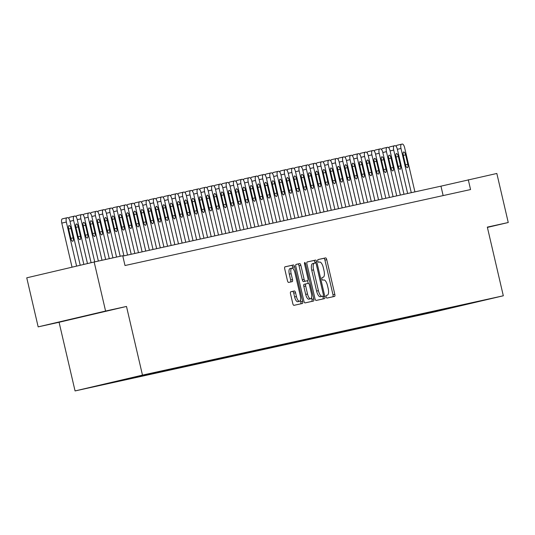 <?xml version="1.0" encoding="UTF-8"?>
<svg xmlns="http://www.w3.org/2000/svg" width="535" height="535" viewBox="0 0 535 535"><rect width="100%" height="100%" fill="white"/><g stroke="black" fill="none" stroke-linecap="round" stroke-linejoin="round"><path stroke-width="0.8" d="M326.149 296.845A1.384 0.515 76.8 0 0 326.959 298.082L334.549 296.417A1.979 0.729 76.8 0 0 334.816 294.33L326.745 259.669A1.979 0.729 76.8 0 0 325.588 257.897L317.997 259.569A1.384 0.515 76.8 0 0 317.81 261.026A1.384 0.515 76.8 0 0 318.626 262.264L319.609 262.05A6.326 2.341 76.8 0 1 323.327 267.707L323.996 270.596A6.326 2.341 76.8 0 1 323.16 277.257A6.326 2.341 76.8 0 1 323.147 277.264L322.164 277.478A1.384 0.515 76.8 0 0 321.976 278.936A1.384 0.515 76.8 0 0 322.792 280.173L323.775 279.959A6.326 2.341 76.8 0 1 327.494 285.616L328.169 288.505A6.326 2.341 76.8 0 1 327.326 295.166A6.326 2.341 76.8 0 1 327.313 295.173L326.33 295.387A1.384 0.515 76.8 0 0 326.149 296.845M67.116 320.218L96.634 313.316L67.116 320.218M85.433 388.591L97.544 385.762L85.433 388.591M290.793 291.762A1.979 0.729 76.8 0 0 290.786 291.762A1.979 0.729 76.8 0 0 290.525 293.849L292.792 303.572A1.979 0.729 76.8 0 0 293.949 305.338L302.375 303.485A1.979 0.729 76.8 0 0 302.382 303.485A1.979 0.729 76.8 0 0 302.643 301.406L294.578 266.744A1.979 0.729 76.8 0 0 293.414 264.972L284.988 266.825A1.979 0.729 76.8 0 0 284.72 268.904L287.455 280.654A1.979 0.729 76.8 0 0 288.619 282.426L292.224 281.631A1.979 0.729 76.8 0 0 292.23 281.631A1.979 0.729 76.8 0 0 292.491 279.551L291.134 273.719A5.29 1.953 76.8 0 1 291.836 268.155A5.29 1.953 76.8 0 1 294.959 272.883L300.269 295.701A5.29 1.953 76.8 0 1 299.567 301.272A5.29 1.953 76.8 0 1 296.443 296.544L295.561 292.739A1.979 0.729 76.8 0 0 294.397 290.973L290.786 291.762M126.494 306.448L105.582 311.042L94.167 261.996L26.75 277.825L38.166 326.872L59.077 322.271L75.06 390.938L142.477 375.115L126.494 306.448L59.077 322.271M487.405 227.408L508.25 222.513L487.332 227.114L503.315 295.781L142.477 375.115M508.25 222.513L496.834 173.467L440.954 186.16L122.809 256.104M94.167 261.996L122.722 255.717L125.003 265.527L470.566 189.557L468.279 179.747M314.995 298.69A1.979 0.729 76.8 0 0 316.158 300.456L324.584 298.604A1.979 0.729 76.8 0 0 324.591 298.604A1.979 0.729 76.8 0 0 324.852 296.524L316.787 261.856A1.979 0.729 76.8 0 0 315.623 260.09L307.197 261.943A1.979 0.729 76.8 0 0 307.19 261.943A1.979 0.729 76.8 0 0 306.929 264.022L314.995 298.69M305.545 263.722L313.751 298.965A1.979 0.729 76.8 0 1 313.483 301.044L305.057 302.897A1.979 0.729 76.8 0 1 303.893 301.131L295.828 266.463A1.979 0.729 76.8 0 1 296.089 264.384A1.979 0.729 76.8 0 0 296.089 264.384L299.7 263.588A1.979 0.729 76.8 0 1 300.864 265.36L304.134 279.417A1.979 0.729 76.8 0 0 305.298 281.189L307.685 280.661A1.979 0.729 76.8 0 0 307.692 280.661A1.979 0.729 76.8 0 0 307.953 278.575L304.549 263.942L305.545 263.722A1.384 0.515 76.8 0 0 304.729 262.484A1.384 0.515 76.8 0 0 304.549 263.942M446.912 308.949L433.577 312.039L446.912 308.949M75.06 390.938L435.898 311.604L503.315 295.781M105.91 383.742L432.093 312.34L444.846 309.344L445.24 308.655M105.83 383.876L146.282 374.38L485.298 299.847L444.846 309.344M105.582 311.042L38.166 326.872M443.14 195.583L440.954 186.16M431.912 311.584L432.093 312.34M453.031 306.943L452.851 307.585M332.837 296.791A1.979 0.729 76.8 0 0 332.991 294.758L324.926 260.097A1.979 0.729 76.8 0 0 323.762 258.325L317.904 259.615M315.135 263.033L314.961 262.284A1.979 0.729 76.8 0 0 313.804 260.518L307.083 261.996M322.873 298.978A1.979 0.729 76.8 0 0 323.033 296.952L322.846 296.156M321.354 296.51L323.173 296.082A1.384 0.515 76.8 0 0 323.361 294.624L316.279 264.196A1.384 0.515 76.8 0 0 315.463 262.959L314.433 263.187A6.326 2.341 76.8 0 0 314.419 263.187A6.326 2.341 76.8 0 0 313.577 269.854L318.419 290.652A6.326 2.341 76.8 0 0 322.137 296.31L320.318 296.738L322.137 296.31M312.594 263.615L314.419 263.187L312.607 263.615A6.326 2.341 76.8 0 0 312.594 263.615A6.326 2.341 76.8 0 0 311.758 270.275L313.577 269.854M320.318 296.738A6.326 2.341 76.8 0 1 316.6 291.073L311.758 270.275M295.982 264.437L299.7 263.588M305.873 281.089A1.979 0.729 76.8 0 1 305.866 281.089L303.472 281.611A1.979 0.729 76.8 0 1 302.308 279.845L299.038 265.788A1.979 0.729 76.8 0 0 297.875 264.016M307.572 280.688L308.2 283.383M311.51 297.594L311.925 299.393L313.751 298.965M307.525 294.003A5.29 1.953 76.8 0 0 310.648 298.737A5.29 1.953 76.8 0 0 311.35 293.167L309.477 285.128A1.979 0.729 76.8 0 0 308.314 283.356L305.92 283.884A1.979 0.729 76.8 0 0 305.659 285.964L307.525 294.003L305.706 294.431A5.29 1.953 76.8 0 0 308.822 299.165L310.648 298.737M304.094 284.312L305.92 283.884L304.101 284.312A1.979 0.729 76.8 0 0 304.094 284.312A1.979 0.729 76.8 0 0 303.833 286.392L305.659 285.964M305.706 294.431L303.833 286.392M311.771 301.426A1.979 0.729 76.8 0 0 311.925 299.393M299.567 301.272L297.741 301.7A5.29 1.953 76.8 0 1 294.624 296.972L293.742 293.167A1.979 0.729 76.8 0 0 292.578 291.401L290.679 291.816M291.836 268.155L290.017 268.583A5.29 1.953 76.8 0 0 289.315 274.147L291.134 273.719M290.512 282.005A1.979 0.729 76.8 0 0 290.672 279.979L289.315 274.147M293.14 268.817L292.759 267.166A1.979 0.729 76.8 0 0 291.595 265.4L284.881 266.878M300.663 303.867A1.979 0.729 76.8 0 0 300.824 301.834L300.423 300.128M411.281 192.68L400.989 148.462A4.026 1.491 76.8 0 1 401.524 144.223A4.026 1.491 76.8 0 0 401.524 144.223L402.26 144.062A4.026 1.491 76.8 0 1 404.627 147.667L414.919 191.884M396.241 146.516A4.026 1.491 -103.2 0 1 396.97 145.293A4.026 1.491 -103.2 0 1 396.977 145.293L401.517 144.223L396.97 145.293M403.29 155.384L405.483 164.8A3.223 1.19 76.8 0 0 407.382 167.682A3.223 1.19 76.8 0 0 407.81 164.292L405.617 154.869A3.223 1.19 76.8 0 0 403.718 151.987A3.223 1.19 76.8 0 0 403.29 155.384M404.005 194.285L393.713 150.061A4.026 1.491 76.8 0 1 394.248 145.821A4.026 1.491 76.8 0 0 394.248 145.821L394.984 145.66A4.026 1.491 76.8 0 1 397.351 149.265L407.643 193.483M388.965 148.115A4.026 1.491 -103.2 0 1 389.694 146.891A4.026 1.491 -103.2 0 1 389.701 146.891L394.241 145.821M396.014 156.982L398.207 166.398A3.223 1.19 76.8 0 0 400.106 169.281A3.223 1.19 76.8 0 0 400.534 165.89L398.341 156.467A3.223 1.19 76.8 0 0 396.442 153.592A3.223 1.19 76.8 0 0 396.014 156.982M396.729 195.884L386.444 151.666A4.026 1.491 76.8 0 1 386.979 147.419A4.026 1.491 76.8 0 0 386.979 147.419L387.708 147.259A4.026 1.491 76.8 0 1 390.082 150.863L400.367 195.081M381.689 149.713A4.026 1.491 -103.2 0 1 382.418 148.489A4.026 1.491 -103.2 0 1 382.431 148.489L386.965 147.426L382.418 148.489M388.738 158.581L390.931 167.997A3.223 1.19 76.8 0 0 392.83 170.879A3.223 1.19 76.8 0 0 393.258 167.488L391.065 158.072A3.223 1.19 76.8 0 0 389.166 155.19A3.223 1.19 76.8 0 0 388.738 158.581M389.46 197.482L379.168 153.264A4.026 1.491 76.8 0 1 379.703 149.018A4.026 1.491 76.8 0 0 379.703 149.018L380.438 148.857A4.026 1.491 76.8 0 1 382.806 152.462L393.091 196.679M374.413 151.318A4.026 1.491 -103.2 0 1 375.149 150.088A4.026 1.491 -103.2 0 1 375.155 150.088L379.696 149.024M381.462 160.179L383.655 169.602A3.223 1.19 76.8 0 0 385.554 172.477A3.223 1.19 76.8 0 0 385.982 169.087L383.796 159.671A3.223 1.19 76.8 0 0 381.89 156.788A3.223 1.19 76.8 0 0 381.462 160.179M382.184 199.08L371.892 154.862A4.026 1.491 76.8 0 1 372.427 150.623A4.026 1.491 76.8 0 1 372.434 150.616L373.162 150.455A4.026 1.491 76.8 0 1 375.53 154.06L385.822 198.284M367.137 152.916A4.026 1.491 -103.2 0 1 367.873 151.693A4.026 1.491 -103.2 0 1 367.879 151.686L372.42 150.623L367.873 151.693M374.192 161.784L376.379 171.2A3.223 1.19 76.8 0 0 378.285 174.082A3.223 1.19 76.8 0 0 378.706 170.685L376.52 161.269A3.223 1.19 76.8 0 0 374.62 158.387A3.223 1.19 76.8 0 0 374.192 161.784M374.908 200.678L364.616 156.461A4.026 1.491 76.8 0 1 365.151 152.221A4.026 1.491 76.8 0 1 365.158 152.221L365.886 152.06A4.026 1.491 76.8 0 1 368.254 155.665L378.546 199.883M359.861 154.515A4.026 1.491 -103.2 0 1 360.597 153.291A4.026 1.491 -103.2 0 1 360.603 153.284L365.144 152.221L360.597 153.291M366.916 163.382L369.103 172.798A3.223 1.19 76.8 0 0 371.009 175.681A3.223 1.19 76.8 0 0 371.437 172.283L369.244 162.867A3.223 1.19 76.8 0 0 367.344 159.985A3.223 1.19 76.8 0 0 366.916 163.382M367.632 202.284L357.34 158.059A4.026 1.491 76.8 0 1 357.875 153.819A4.026 1.491 76.8 0 0 357.875 153.819L358.611 153.659A4.026 1.491 76.8 0 1 360.978 157.263L371.27 201.481M352.585 156.113A4.026 1.491 -103.2 0 1 353.321 154.889A4.026 1.491 -103.2 0 1 353.327 154.889L357.868 153.819L353.321 154.889M359.64 164.981L361.834 174.397A3.223 1.19 76.8 0 0 363.733 177.279A3.223 1.19 76.8 0 0 364.161 173.888L361.968 164.466A3.223 1.19 76.8 0 0 360.068 161.583A3.223 1.19 76.8 0 0 359.64 164.981M360.356 203.882L350.064 159.657A4.026 1.491 76.8 0 1 350.599 155.417A4.026 1.491 76.8 0 0 350.599 155.417L351.334 155.257A4.026 1.491 76.8 0 1 353.702 158.862L363.994 203.079M345.316 157.711A4.026 1.491 -103.2 0 1 346.045 156.487A4.026 1.491 -103.2 0 1 346.051 156.487L350.592 155.417L346.045 156.487M352.364 166.579L354.558 175.995A3.223 1.19 76.8 0 0 356.457 178.877A3.223 1.19 76.8 0 0 356.885 175.487L354.692 166.071A3.223 1.19 76.8 0 0 352.792 163.188A3.223 1.19 76.8 0 0 352.364 166.579M353.08 205.48L342.795 161.262A4.026 1.491 76.8 0 1 343.323 157.016A4.026 1.491 76.8 0 0 343.323 157.016L344.058 156.855A4.026 1.491 76.8 0 1 346.426 160.46L356.718 204.678M338.04 159.31A4.026 1.491 -103.2 0 1 338.769 158.086A4.026 1.491 -103.2 0 1 338.775 158.086L343.316 157.023M345.088 168.177L347.282 177.593A3.223 1.19 76.8 0 0 349.181 180.476A3.223 1.19 76.8 0 0 349.609 177.085L347.416 167.669A3.223 1.19 76.8 0 0 345.516 164.787A3.223 1.19 76.8 0 0 345.088 168.177M345.804 207.078L335.519 162.861A4.026 1.491 76.8 0 1 336.054 158.614A4.026 1.491 76.8 0 0 336.054 158.614L336.789 158.454A4.026 1.491 76.8 0 1 339.157 162.058L349.442 206.276M330.764 160.915A4.026 1.491 -103.2 0 1 331.493 159.684A4.026 1.491 -103.2 0 1 331.506 159.684L336.04 158.621L331.493 159.684M337.812 169.776L340.006 179.198A3.223 1.19 76.8 0 0 341.905 182.074A3.223 1.19 76.8 0 0 342.333 178.683L340.146 169.267A3.223 1.19 76.8 0 0 338.24 166.385A3.223 1.19 76.8 0 0 337.812 169.776M338.535 208.677L328.243 164.459A4.026 1.491 76.8 0 1 328.778 160.219A4.026 1.491 76.8 0 1 328.784 160.212L329.513 160.052A4.026 1.491 76.8 0 1 331.881 163.656L342.173 207.881M323.488 162.513A4.026 1.491 -103.2 0 1 324.223 161.289A4.026 1.491 -103.2 0 1 324.23 161.282L328.771 160.219M330.543 171.381L332.73 180.797A3.223 1.19 76.8 0 0 334.629 183.679A3.223 1.19 76.8 0 0 335.057 180.282L332.87 170.866A3.223 1.19 76.8 0 0 330.964 167.983A3.223 1.19 76.8 0 0 330.543 171.381M331.259 210.275L320.967 166.057A4.026 1.491 76.8 0 1 321.502 161.817A4.026 1.491 76.8 0 0 321.502 161.817L322.237 161.657A4.026 1.491 76.8 0 1 324.605 165.261L334.897 209.479M316.212 164.111A4.026 1.491 -103.2 0 1 316.947 162.887A4.026 1.491 -103.2 0 1 316.954 162.881L321.495 161.817L316.947 162.887M323.267 172.979L325.454 182.395A3.223 1.19 76.8 0 0 327.36 185.277A3.223 1.19 76.8 0 0 327.788 181.88L325.594 172.464A3.223 1.19 76.8 0 0 323.695 169.582A3.223 1.19 76.8 0 0 323.267 172.979M323.983 211.88L313.691 167.656A4.026 1.491 76.8 0 1 314.226 163.416A4.026 1.491 76.8 0 1 314.232 163.416L314.961 163.255A4.026 1.491 76.8 0 1 317.329 166.86L327.621 211.078M308.936 165.71A4.026 1.491 -103.2 0 1 309.671 164.486A4.026 1.491 -103.2 0 1 309.678 164.486L314.219 163.416L309.671 164.486M315.991 174.577L318.185 183.993A3.223 1.19 76.8 0 0 320.084 186.875A3.223 1.19 76.8 0 0 320.512 183.485L318.318 174.062A3.223 1.19 76.8 0 0 316.419 171.18A3.223 1.19 76.8 0 0 315.991 174.577M316.707 213.478L306.415 169.254A4.026 1.491 76.8 0 1 306.95 165.014A4.026 1.491 76.8 0 0 306.95 165.014L307.685 164.854A4.026 1.491 76.8 0 1 310.053 168.458L320.345 212.676M301.666 167.308A4.026 1.491 -103.2 0 1 302.395 166.084A4.026 1.491 -103.2 0 1 302.402 166.084L306.943 165.014L302.395 166.084M308.715 176.175L310.909 185.591A3.223 1.19 76.8 0 0 312.808 188.474A3.223 1.19 76.8 0 0 313.236 185.083L311.042 175.667A3.223 1.19 76.8 0 0 309.143 172.785A3.223 1.19 76.8 0 0 308.715 176.175M309.431 215.077L299.145 170.859A4.026 1.491 76.8 0 1 299.674 166.612A4.026 1.491 76.8 0 1 299.687 166.612L300.409 166.452A4.026 1.491 76.8 0 1 302.777 170.056L313.069 214.274M294.39 168.913A4.026 1.491 -103.2 0 1 295.119 167.682A4.026 1.491 -103.2 0 1 295.126 167.682L299.667 166.619L295.119 167.682M301.439 177.774L303.633 187.19A3.223 1.19 76.8 0 0 305.532 190.072A3.223 1.19 76.8 0 0 305.96 186.682L303.766 177.266A3.223 1.19 76.8 0 0 301.867 174.383A3.223 1.19 76.8 0 0 301.439 177.774M302.155 216.675L291.869 172.457A4.026 1.491 76.8 0 1 292.404 168.211A4.026 1.491 76.8 0 0 292.404 168.211L293.133 168.05A4.026 1.491 76.8 0 1 295.507 171.655L305.793 215.873M287.114 170.511A4.026 1.491 -103.2 0 1 287.843 169.281A4.026 1.491 -103.2 0 1 287.857 169.281L292.391 168.217M294.163 179.372L296.357 188.795A3.223 1.19 76.8 0 0 298.256 191.677A3.223 1.19 76.8 0 0 298.684 188.28L296.49 178.864A3.223 1.19 76.8 0 0 294.591 175.982A3.223 1.19 76.8 0 0 294.163 179.372M294.885 218.273L284.593 174.056A4.026 1.491 76.8 0 1 285.128 169.816A4.026 1.491 76.8 0 1 285.135 169.809L285.864 169.648A4.026 1.491 76.8 0 1 288.231 173.253L298.517 217.477M279.838 172.109A4.026 1.491 -103.2 0 1 280.574 170.886A4.026 1.491 -103.2 0 1 280.581 170.879L285.122 169.816L280.574 170.886M286.887 180.977L289.081 190.393A3.223 1.19 76.8 0 0 290.98 193.275A3.223 1.19 76.8 0 0 291.408 189.878L289.221 180.462A3.223 1.19 76.8 0 0 287.315 177.58A3.223 1.19 76.8 0 0 286.887 180.977M287.609 219.872L277.317 175.654A4.026 1.491 76.8 0 1 277.852 171.414A4.026 1.491 76.8 0 0 277.852 171.414L278.588 171.253A4.026 1.491 76.8 0 1 280.955 174.858L291.247 219.076M272.562 173.708A4.026 1.491 -103.2 0 1 273.298 172.484A4.026 1.491 -103.2 0 1 273.305 172.477L277.846 171.414M279.618 182.575L281.805 191.991A3.223 1.19 76.8 0 0 283.71 194.874A3.223 1.19 76.8 0 0 284.132 191.476L281.945 182.06A3.223 1.19 76.8 0 0 280.046 179.178A3.223 1.19 76.8 0 0 279.618 182.575M280.333 221.477L270.041 177.252A4.026 1.491 76.8 0 1 270.576 173.012A4.026 1.491 76.8 0 0 270.576 173.012L271.312 172.852A4.026 1.491 76.8 0 1 273.679 176.456L283.971 220.674M265.286 175.306A4.026 1.491 -103.2 0 1 266.022 174.082A4.026 1.491 -103.2 0 1 266.029 174.082L270.57 173.012L266.022 174.082M272.342 184.174L274.535 193.59A3.223 1.19 76.8 0 0 276.435 196.472A3.223 1.19 76.8 0 0 276.862 193.082L274.669 183.659A3.223 1.19 76.8 0 0 272.77 180.776A3.223 1.19 76.8 0 0 272.342 184.174M273.057 223.075L262.765 178.85A4.026 1.491 76.8 0 1 263.3 174.611A4.026 1.491 76.8 0 1 263.307 174.611L264.036 174.45A4.026 1.491 76.8 0 1 266.403 178.055L276.695 222.272M258.017 176.904A4.026 1.491 -103.2 0 1 258.746 175.681A4.026 1.491 -103.2 0 1 258.753 175.681L263.294 174.611L258.746 175.681M265.066 185.772L267.259 195.188A3.223 1.19 76.8 0 0 269.159 198.07A3.223 1.19 76.8 0 0 269.587 194.68L267.393 185.264A3.223 1.19 76.8 0 0 265.494 182.382A3.223 1.19 76.8 0 0 265.066 185.772M265.781 224.673L255.489 180.455A4.026 1.491 76.8 0 1 256.024 176.209A4.026 1.491 76.8 0 0 256.024 176.209L256.76 176.048A4.026 1.491 76.8 0 1 259.127 179.653L269.419 223.871M250.741 178.509A4.026 1.491 -103.2 0 1 251.47 177.279A4.026 1.491 -103.2 0 1 251.477 177.279L256.018 176.216L251.47 177.279M257.79 187.37L259.983 196.786A3.223 1.19 76.8 0 0 261.882 199.669A3.223 1.19 76.8 0 0 262.31 196.278L260.117 186.862A3.223 1.19 76.8 0 0 258.218 183.98A3.223 1.19 76.8 0 0 257.79 187.37M258.505 226.272L248.22 182.054A4.026 1.491 76.8 0 1 248.748 177.814A4.026 1.491 76.8 0 1 248.762 177.807L249.484 177.647A4.026 1.491 76.8 0 1 251.858 181.251L262.143 225.469M243.465 180.108A4.026 1.491 -103.2 0 1 244.194 178.877A4.026 1.491 -103.2 0 1 244.201 178.877L248.742 177.814L244.194 178.877M250.514 188.969L252.707 198.391A3.223 1.19 76.8 0 0 254.607 201.274A3.223 1.19 76.8 0 0 255.034 197.876L252.841 188.46A3.223 1.19 76.8 0 0 250.942 185.578A3.223 1.19 76.8 0 0 250.514 188.969M251.229 227.87L240.944 183.652A4.026 1.491 76.8 0 1 241.479 179.412A4.026 1.491 76.8 0 1 241.486 179.406L242.215 179.245A4.026 1.491 76.8 0 1 244.582 182.85L254.867 227.074M236.189 181.706A4.026 1.491 -103.2 0 1 236.918 180.482A4.026 1.491 -103.2 0 1 236.931 180.476L241.472 179.412L236.918 180.482M243.238 190.574L245.431 199.99A3.223 1.19 76.8 0 0 247.33 202.872A3.223 1.19 76.8 0 0 247.758 199.475L245.572 190.059A3.223 1.19 76.8 0 0 243.666 187.176A3.223 1.19 76.8 0 0 243.238 190.574M243.96 229.468L233.668 185.25A4.026 1.491 76.8 0 1 234.203 181.011A4.026 1.491 76.8 0 0 234.203 181.011L234.939 180.85A4.026 1.491 76.8 0 1 237.306 184.455L247.598 228.672M228.913 183.304A4.026 1.491 -103.2 0 1 229.649 182.081A4.026 1.491 -103.2 0 1 229.655 182.074L234.196 181.011L229.649 182.081M235.968 192.172L238.155 201.588A3.223 1.19 76.8 0 0 240.054 204.47A3.223 1.19 76.8 0 0 240.482 201.073L238.296 191.657A3.223 1.19 76.8 0 0 236.39 188.775A3.223 1.19 76.8 0 0 235.968 192.172M236.684 231.073L226.392 186.849A4.026 1.491 76.8 0 1 226.927 182.609A4.026 1.491 76.8 0 0 226.927 182.609L227.663 182.448A4.026 1.491 76.8 0 1 230.03 186.053L240.322 230.271M221.637 184.903A4.026 1.491 -103.2 0 1 222.373 183.679A4.026 1.491 -103.2 0 1 222.379 183.679L226.92 182.609M228.692 193.77L230.879 203.186A3.223 1.19 76.8 0 0 232.785 206.069A3.223 1.19 76.8 0 0 233.213 202.678L231.02 193.255A3.223 1.19 76.8 0 0 229.12 190.373A3.223 1.19 76.8 0 0 228.692 193.77M229.408 232.672L219.116 188.454A4.026 1.491 76.8 0 1 219.651 184.207A4.026 1.491 76.8 0 0 219.651 184.207L220.387 184.047A4.026 1.491 76.8 0 1 222.754 187.651L233.046 231.869M214.361 186.501A4.026 1.491 -103.2 0 1 215.097 185.277A4.026 1.491 -103.2 0 1 215.103 185.277L219.644 184.207L215.097 185.277M221.416 195.369L223.61 204.785A3.223 1.19 76.8 0 0 225.509 207.667A3.223 1.19 76.8 0 0 225.937 204.276L223.744 194.86A3.223 1.19 76.8 0 0 221.844 191.978A3.223 1.19 76.8 0 0 221.416 195.369M222.132 234.27L211.84 190.052A4.026 1.491 76.8 0 1 212.375 185.805A4.026 1.491 76.8 0 1 212.382 185.805L213.111 185.645A4.026 1.491 76.8 0 1 215.478 189.25L225.77 233.467M207.092 188.106A4.026 1.491 -103.2 0 1 207.821 186.875A4.026 1.491 -103.2 0 1 207.827 186.875L212.368 185.812L207.821 186.875M214.14 196.967L216.334 206.383A3.223 1.19 76.8 0 0 218.233 209.265A3.223 1.19 76.8 0 0 218.661 205.875L216.468 196.459A3.223 1.19 76.8 0 0 214.568 193.576A3.223 1.19 76.8 0 0 214.14 196.967M214.856 235.868L204.571 191.65A4.026 1.491 76.8 0 1 205.099 187.41A4.026 1.491 76.8 0 0 205.099 187.41L205.835 187.243A4.026 1.491 76.8 0 1 208.202 190.848L218.494 235.072M199.816 189.704A4.026 1.491 -103.2 0 1 200.545 188.474A4.026 1.491 -103.2 0 1 200.551 188.474L205.092 187.41L200.545 188.474M206.864 198.565L209.058 207.988A3.223 1.19 76.8 0 0 210.957 210.87A3.223 1.19 76.8 0 0 211.385 207.473L209.192 198.057A3.223 1.19 76.8 0 0 207.292 195.175A3.223 1.19 76.8 0 0 206.864 198.565M207.58 237.466L197.295 193.249A4.026 1.491 76.8 0 1 197.83 189.009A4.026 1.491 76.8 0 1 197.836 189.002L198.559 188.848A4.026 1.491 76.8 0 1 200.933 192.446L211.218 236.671M192.54 191.303A4.026 1.491 -103.2 0 1 193.269 190.079A4.026 1.491 -103.2 0 1 193.282 190.072L197.816 189.009L193.269 190.079M199.588 200.17L201.782 209.586A3.223 1.19 76.8 0 0 203.681 212.469A3.223 1.19 76.8 0 0 204.109 209.071L201.916 199.655A3.223 1.19 76.8 0 0 200.016 196.773A3.223 1.19 76.8 0 0 199.588 200.17M200.311 239.065L190.019 194.847A4.026 1.491 76.8 0 1 190.554 190.607A4.026 1.491 76.8 0 0 190.554 190.607L191.289 190.447A4.026 1.491 76.8 0 1 193.657 194.051L203.942 238.269M185.264 192.901A4.026 1.491 -103.2 0 1 185.999 191.677A4.026 1.491 -103.2 0 1 186.006 191.677L190.547 190.607L185.999 191.677M192.319 201.769L194.506 211.185A3.223 1.19 76.8 0 0 196.405 214.067A3.223 1.19 76.8 0 0 196.833 210.67L194.646 201.254A3.223 1.19 76.8 0 0 192.74 198.371A3.223 1.19 76.8 0 0 192.319 201.769M193.035 240.67L182.743 196.445A4.026 1.491 76.8 0 1 183.278 192.205A4.026 1.491 76.8 0 0 183.278 192.205L184.013 192.045A4.026 1.491 76.8 0 1 186.381 195.649L196.673 239.867M177.988 194.499A4.026 1.491 -103.2 0 1 178.723 193.275A4.026 1.491 -103.2 0 1 178.73 193.275L183.271 192.205L178.723 193.275M185.043 203.367L187.23 212.783A3.223 1.19 76.8 0 0 189.136 215.665A3.223 1.19 76.8 0 0 189.557 212.275L187.37 202.852A3.223 1.19 76.8 0 0 185.471 199.976A3.223 1.19 76.8 0 0 185.043 203.367M185.759 242.268L175.467 198.05A4.026 1.491 76.8 0 1 176.002 193.804A4.026 1.491 76.8 0 0 176.002 193.804L176.737 193.643A4.026 1.491 76.8 0 1 179.105 197.248L189.397 241.466M170.712 196.098A4.026 1.491 -103.2 0 1 171.447 194.874A4.026 1.491 -103.2 0 1 171.454 194.874L175.995 193.804M177.767 204.965L179.961 214.381A3.223 1.19 76.8 0 0 181.86 217.263A3.223 1.19 76.8 0 0 182.288 213.873L180.094 204.457A3.223 1.19 76.8 0 0 178.195 201.575A3.223 1.19 76.8 0 0 177.767 204.965M178.483 243.866L168.191 199.649A4.026 1.491 76.8 0 1 168.726 195.402A4.026 1.491 76.8 0 0 168.726 195.402L169.461 195.242A4.026 1.491 76.8 0 1 171.829 198.846L182.121 243.064M163.442 197.703A4.026 1.491 -103.2 0 1 164.171 196.472A4.026 1.491 -103.2 0 1 164.178 196.472L168.719 195.409L164.171 196.472M170.491 206.563L172.685 215.979A3.223 1.19 76.8 0 0 174.584 218.862A3.223 1.19 76.8 0 0 175.012 215.471L172.818 206.055A3.223 1.19 76.8 0 0 170.919 203.173A3.223 1.19 76.8 0 0 170.491 206.563M171.207 245.465L160.915 201.247A4.026 1.491 76.8 0 1 161.45 197.007A4.026 1.491 76.8 0 1 161.456 197L162.185 196.84A4.026 1.491 76.8 0 1 164.553 200.444L174.845 244.669M156.166 199.301A4.026 1.491 -103.2 0 1 156.895 198.07A4.026 1.491 -103.2 0 1 156.902 198.07L161.443 197.007L156.895 198.07M163.215 208.162L165.409 217.584A3.223 1.19 76.8 0 0 167.308 220.467A3.223 1.19 76.8 0 0 167.736 217.07L165.542 207.654A3.223 1.19 76.8 0 0 163.643 204.771A3.223 1.19 76.8 0 0 163.215 208.162M163.931 247.063L153.645 202.845A4.026 1.491 76.8 0 1 154.18 198.605A4.026 1.491 76.8 0 1 154.187 198.599L154.909 198.445A4.026 1.491 76.8 0 1 157.283 202.043L167.569 246.267M148.89 200.899A4.026 1.491 -103.2 0 1 149.619 199.675A4.026 1.491 -103.2 0 1 149.626 199.669L154.167 198.605L149.619 199.675M155.939 209.767L158.133 219.183A3.223 1.19 76.8 0 0 160.032 222.065A3.223 1.19 76.8 0 0 160.46 218.668L158.266 209.252A3.223 1.19 76.8 0 0 156.367 206.37A3.223 1.19 76.8 0 0 155.939 209.767M156.655 248.661L146.369 204.444A4.026 1.491 76.8 0 1 146.904 200.204A4.026 1.491 76.8 0 1 146.911 200.204L147.64 200.043A4.026 1.491 76.8 0 1 150.007 203.648L160.293 247.865M141.614 202.498A4.026 1.491 -103.2 0 1 142.35 201.274A4.026 1.491 -103.2 0 1 142.357 201.274L146.898 200.204L142.35 201.274M148.663 211.365L150.857 220.781A3.223 1.19 76.8 0 0 152.756 223.663A3.223 1.19 76.8 0 0 153.184 220.266L150.997 210.85A3.223 1.19 76.8 0 0 149.091 207.968A3.223 1.19 76.8 0 0 148.663 211.365M149.385 250.266L139.093 206.042A4.026 1.491 76.8 0 1 139.628 201.802A4.026 1.491 76.8 0 0 139.628 201.802L140.364 201.641A4.026 1.491 76.8 0 1 142.731 205.246L153.023 249.464M134.338 204.096A4.026 1.491 -103.2 0 1 135.074 202.872A4.026 1.491 -103.2 0 1 135.081 202.872L139.622 201.802L135.074 202.872M141.394 212.963L143.581 222.379A3.223 1.19 76.8 0 0 145.48 225.262A3.223 1.19 76.8 0 0 145.908 221.871L143.721 212.448A3.223 1.19 76.8 0 0 141.822 209.573A3.223 1.19 76.8 0 0 141.394 212.963M142.109 251.865L131.817 207.647A4.026 1.491 76.8 0 1 132.352 203.4A4.026 1.491 76.8 0 0 132.352 203.4L133.088 203.24A4.026 1.491 76.8 0 1 135.455 206.844L145.747 251.062M127.062 205.694A4.026 1.491 -103.2 0 1 127.798 204.47A4.026 1.491 -103.2 0 1 127.805 204.47L132.346 203.4L127.798 204.47M134.118 214.562L136.305 223.978A3.223 1.19 76.8 0 0 138.211 226.86A3.223 1.19 76.8 0 0 138.639 223.47L136.445 214.053A3.223 1.19 76.8 0 0 134.546 211.171A3.223 1.19 76.8 0 0 134.118 214.562M134.833 253.463L124.541 209.245A4.026 1.491 76.8 0 1 125.076 204.999A4.026 1.491 76.8 0 0 125.076 204.999L125.812 204.838A4.026 1.491 76.8 0 1 128.179 208.443L138.471 252.66M119.786 207.299A4.026 1.491 -103.2 0 1 120.522 206.069A4.026 1.491 -103.2 0 1 120.529 206.069L125.07 205.005M126.842 216.16L129.035 225.583A3.223 1.19 76.8 0 0 130.935 228.458A3.223 1.19 76.8 0 0 131.363 225.068L129.169 215.652A3.223 1.19 76.8 0 0 127.27 212.769A3.223 1.19 76.8 0 0 126.842 216.16M127.557 255.061L117.265 210.843A4.026 1.491 76.8 0 1 117.8 206.604A4.026 1.491 76.8 0 0 117.8 206.604L118.536 206.436A4.026 1.491 76.8 0 1 120.903 210.041L131.195 254.265M112.517 208.897A4.026 1.491 -103.2 0 1 113.246 207.667A4.026 1.491 -103.2 0 1 113.253 207.667L117.794 206.604L113.246 207.667M119.566 217.758L121.759 227.181A3.223 1.19 76.8 0 0 123.659 230.063A3.223 1.19 76.8 0 0 124.087 226.666L121.893 217.25A3.223 1.19 76.8 0 0 119.994 214.368A3.223 1.19 76.8 0 0 119.566 217.758M120.194 256.272L109.996 212.442A4.026 1.491 76.8 0 1 110.524 208.202A4.026 1.491 76.8 0 1 110.538 208.195L111.26 208.041A4.026 1.491 76.8 0 1 113.627 211.639L123.919 255.864M105.241 210.496A4.026 1.491 -103.2 0 1 105.97 209.272A4.026 1.491 -103.2 0 1 105.977 209.265L110.518 208.202L105.97 209.272M112.29 219.363L114.483 228.779A3.223 1.19 76.8 0 0 116.383 231.662A3.223 1.19 76.8 0 0 116.811 228.264L114.617 218.848A3.223 1.19 76.8 0 0 112.718 215.966A3.223 1.19 76.8 0 0 112.29 219.363M112.918 257.877L102.72 214.04A4.026 1.491 76.8 0 1 103.255 209.8A4.026 1.491 76.8 0 0 103.255 209.8L103.991 209.64A4.026 1.491 76.8 0 1 106.358 213.244L116.556 257.074M97.965 212.094A4.026 1.491 -103.2 0 1 98.694 210.87A4.026 1.491 -103.2 0 1 98.707 210.87L103.242 209.8L98.694 210.87M105.014 220.962L107.207 230.378A3.223 1.19 76.8 0 0 109.107 233.26A3.223 1.19 76.8 0 0 109.535 229.863L107.341 220.447A3.223 1.19 76.8 0 0 105.442 217.564A3.223 1.19 76.8 0 0 105.014 220.962M105.642 259.475L95.444 215.638A4.026 1.491 76.8 0 1 95.979 211.399A4.026 1.491 76.8 0 1 95.986 211.399L96.715 211.238A4.026 1.491 76.8 0 1 99.082 214.843L109.28 258.673M90.689 213.692A4.026 1.491 -103.2 0 1 91.425 212.469A4.026 1.491 -103.2 0 1 91.431 212.469L95.972 211.399L91.425 212.469M97.744 222.56L99.931 231.976A3.223 1.19 76.8 0 0 101.831 234.858A3.223 1.19 76.8 0 0 102.259 231.468L100.072 222.045A3.223 1.19 76.8 0 0 98.166 219.169A3.223 1.19 76.8 0 0 97.744 222.56M98.366 261.073L88.168 217.243A4.026 1.491 76.8 0 1 88.703 212.997A4.026 1.491 76.8 0 0 88.703 212.997L89.439 212.836A4.026 1.491 76.8 0 1 91.806 216.441L102.004 260.271M83.413 215.291A4.026 1.491 -103.2 0 1 84.149 214.067A4.026 1.491 -103.2 0 1 84.156 214.067L88.696 213.004L84.149 214.067M90.468 224.158L92.655 233.574A3.223 1.19 76.8 0 0 94.561 236.457A3.223 1.19 76.8 0 0 94.989 233.066L92.796 223.65A3.223 1.19 76.8 0 0 90.896 220.768A3.223 1.19 76.8 0 0 90.468 224.158M91.104 262.718L80.892 218.842A4.026 1.491 76.8 0 1 81.427 214.595A4.026 1.491 76.8 0 0 81.427 214.595L82.163 214.435A4.026 1.491 76.8 0 1 84.53 218.039L94.728 261.876M76.137 216.896A4.026 1.491 -103.2 0 1 76.873 215.665A4.026 1.491 -103.2 0 1 76.879 215.665L81.42 214.602L76.873 215.665M83.192 225.757L85.386 235.179A3.223 1.19 76.8 0 0 87.285 238.055A3.223 1.19 76.8 0 0 87.713 234.664L85.52 225.248A3.223 1.19 76.8 0 0 83.62 222.366A3.223 1.19 76.8 0 0 83.192 225.757M83.855 264.417L73.616 220.44A4.026 1.491 76.8 0 1 74.151 216.2A4.026 1.491 76.8 0 0 74.151 216.2L74.887 216.033A4.026 1.491 76.8 0 1 77.254 219.638L87.479 263.568M68.868 218.494A4.026 1.491 -103.2 0 1 69.597 217.263A4.026 1.491 -103.2 0 1 69.603 217.263L74.144 216.2M75.916 227.362L78.11 236.778A3.223 1.19 76.8 0 0 80.009 239.66A3.223 1.19 76.8 0 0 80.437 236.263L78.244 226.847A3.223 1.19 76.8 0 0 76.344 223.964A3.223 1.19 76.8 0 0 75.916 227.362M76.599 266.122L66.34 222.038A4.026 1.491 76.8 0 1 66.875 217.798A4.026 1.491 76.8 0 1 66.888 217.792L67.611 217.638A4.026 1.491 76.8 0 1 69.978 221.236L80.23 265.266M72.044 267.192L61.786 223.108A4.026 1.491 -103.2 0 1 62.321 218.868A4.026 1.491 -103.2 0 1 62.328 218.862L66.868 217.798L62.321 218.868M68.64 228.96L70.834 238.376A3.223 1.19 76.8 0 0 72.733 241.258A3.223 1.19 76.8 0 0 73.161 237.861L70.968 228.445A3.223 1.19 76.8 0 0 69.069 225.563A3.223 1.19 76.8 0 0 68.64 228.96M323.762 258.325L325.588 257.897M324.926 260.097L326.745 259.669M332.991 294.758L334.816 294.33M313.804 260.518L315.623 260.09M314.961 262.284L316.787 261.856M323.033 296.952L324.852 296.524M316.6 291.073L318.419 290.652M299.038 265.788L300.864 265.36M302.308 279.845L304.134 279.417M303.472 281.611L305.298 281.189M305.866 281.089L307.685 280.661L305.866 281.089M292.578 291.401L294.397 290.973M293.742 293.167L295.561 292.739M294.624 296.972L296.443 296.544M290.672 279.979L292.491 279.551M291.595 265.4L293.414 264.972M292.759 267.166L294.578 266.744M300.824 301.834L302.643 301.406M400.989 148.462L397.365 149.319M403.296 155.417L405.617 154.869M405.49 164.833L407.81 164.292M393.713 150.061L390.089 150.917M396.02 157.016L398.341 156.467M398.214 166.432L400.534 165.89M386.444 151.666L382.819 152.515M388.744 158.614L391.065 158.072M390.938 168.03L393.258 167.488M379.168 153.264L375.543 154.113M381.475 160.212L383.796 159.671M383.662 169.628L385.982 169.087M371.892 154.862L368.267 155.712M374.199 161.811L376.52 161.269M376.386 171.233L378.706 170.685M364.616 156.461L360.991 157.31M366.923 163.416L369.244 162.867M369.117 172.832L371.437 172.283M357.34 158.059L353.715 158.915M359.647 165.014L361.968 164.466M361.841 174.43L364.161 173.888M350.064 159.657L346.439 160.513M352.371 166.612L354.692 166.071M354.565 176.028L356.885 175.487M342.795 161.262L339.163 162.112M345.095 168.211L347.416 167.669M347.289 177.627L349.609 177.085M335.519 162.861L331.894 163.71M337.826 169.809L340.146 169.267M340.013 179.225L342.333 178.683M328.243 164.459L324.618 165.308M330.55 171.407L332.87 170.866M332.737 180.83L335.057 180.282M320.967 166.057L317.342 166.907M323.274 173.012L325.594 172.464M325.467 182.428L327.788 181.88M313.691 167.656L310.066 168.512M315.998 174.611L318.318 174.062M318.191 184.027L320.512 183.485M306.415 169.254L302.79 170.11M308.722 176.209L311.042 175.667M310.915 185.625L313.236 185.083M299.145 170.859L295.514 171.708M301.446 177.807L303.766 177.266M303.639 187.223L305.96 186.682M291.869 172.457L288.245 173.307M294.17 179.406L296.49 178.864M296.363 188.828L298.684 188.28M284.593 174.056L280.969 174.905M286.9 181.004L289.221 180.462M289.087 190.427L291.408 189.878M277.317 175.654L273.693 176.503M279.624 182.609L281.945 182.06M281.811 192.025L284.132 191.476M270.041 177.252L266.417 178.108M272.348 184.207L274.669 183.659M274.542 193.623L276.862 193.082M262.765 178.85L259.141 179.707M265.072 185.805L267.393 185.264M267.266 195.221L269.587 194.68M255.489 180.455L251.865 181.305M257.796 187.404L260.117 186.862M259.99 196.82L262.31 196.278M248.22 182.054L244.589 182.903M250.52 189.002L252.841 188.46M252.714 198.425L255.034 197.876M240.944 183.652L237.319 184.501M243.251 190.607L245.572 190.059M245.438 200.023L247.758 199.475M233.668 185.25L230.043 186.1M235.975 192.205L238.296 191.657M238.162 201.621L240.482 201.073M226.392 186.849L222.767 187.705M228.699 193.804L231.02 193.255M230.893 203.22L233.213 202.678M219.116 188.454L215.491 189.303M221.423 195.402L223.744 194.86M223.617 204.818L225.937 204.276M211.84 190.052L208.215 190.901M214.147 197L216.468 196.459M216.341 206.416L218.661 205.875M204.571 191.65L200.939 192.5M206.871 198.599L209.192 198.057M209.065 208.021L211.385 207.473M197.295 193.249L193.67 194.098M199.602 200.204L201.916 199.655M201.789 209.62L204.109 209.071M190.019 194.847L186.394 195.696M192.326 201.802L194.646 201.254M194.513 211.218L196.833 210.67M182.743 196.445L179.118 197.301M185.05 203.4L187.37 202.852M187.243 212.816L189.557 212.275M175.467 198.05L171.842 198.9M177.774 204.999L180.094 204.457M179.967 214.415L182.288 213.873M168.191 199.649L164.566 200.498M170.498 206.597L172.818 206.055M172.691 216.013L175.012 215.471M160.915 201.247L157.29 202.096M163.222 208.195L165.542 207.654M165.415 217.618L167.736 217.07M153.645 202.845L150.014 203.695M155.946 209.8L158.266 209.252M158.139 219.216L160.46 218.668M146.369 204.444L142.745 205.293M148.676 211.399L150.997 210.85M150.863 220.815L153.184 220.266M139.093 206.042L135.469 206.898M141.4 212.997L143.721 212.448M143.587 222.413L145.908 221.871M131.817 207.647L128.193 208.496M134.124 214.595L136.445 214.053M136.318 224.011L138.639 223.47M124.541 209.245L120.917 210.095M126.849 216.193L129.169 215.652M129.042 225.609L131.363 225.068M117.265 210.843L113.641 211.693M119.573 217.792L121.893 217.25M121.766 227.214L124.087 226.666M109.996 212.442L106.365 213.291M112.296 219.397L114.617 218.848M114.49 228.813L116.811 228.264M102.72 214.04L99.095 214.889M105.027 220.995L107.341 220.447M107.214 230.411L109.535 229.863M95.444 215.638L91.819 216.494M97.751 222.593L100.072 222.045M99.938 232.009L102.259 231.468M88.168 217.243L84.543 218.093M90.475 224.192L92.796 223.65M92.669 233.608L94.989 233.066M80.892 218.842L77.267 219.691M83.199 225.79L85.52 225.248M85.393 235.206L87.713 234.664M73.616 220.44L69.991 221.289M75.923 227.388L78.244 226.847M78.117 236.811L80.437 236.263M66.34 222.038L61.786 223.108M68.647 228.993L70.968 228.445M70.841 238.409L73.161 237.861M394.248 145.821L389.694 146.891M379.703 149.018L375.149 150.088M343.323 157.016L338.769 158.086M328.778 160.219L324.223 161.289M292.404 168.211L287.843 169.281M277.852 171.414L273.298 172.484M226.927 182.609L222.373 183.679M176.002 193.804L171.447 194.874M125.076 204.999L120.522 206.069M74.151 216.2L69.597 217.263"/></g></svg>
